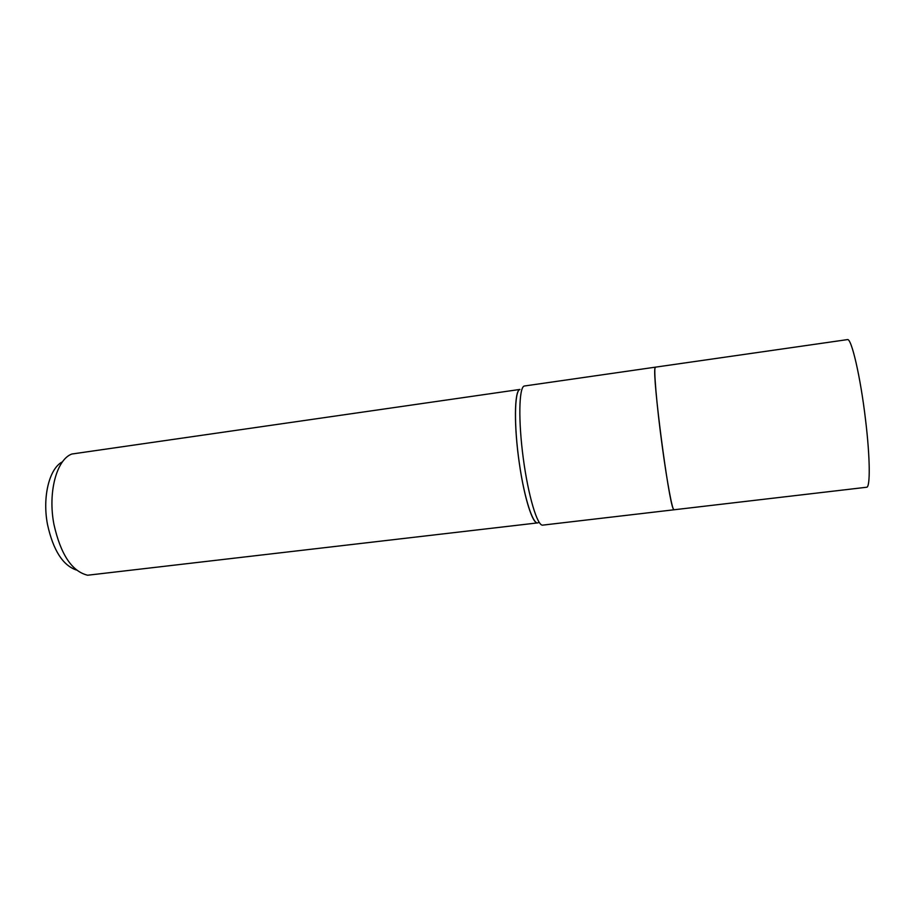 <?xml version="1.0" encoding="UTF-8"?>
<svg xmlns="http://www.w3.org/2000/svg" width="915" height="915" viewBox="0 0 915 915"><rect width="100%" height="100%" fill="white"/><g stroke="black" fill="none" stroke-linecap="round" stroke-linejoin="round"><path stroke-width="1.37" d="M655.437 367.155L654.991 368.23C652.304 376.58 668.568 501.466 673.291 508.843L674 509.781L542.721 525.13C537.414 526.297 528.287 496.022 523.288 458.404C518.233 420.797 518.919 387.72 524.169 386.038L655.437 367.155C653.356 366.023 656.558 404.647 662.243 446.268C667.115 482.56 672.456 510.822 674 509.781L866.596 487.249C870.371 487.718 870.142 457.786 865.579 420.077C860.523 376.774 851.373 337.543 847.37 339.614L655.437 367.155M519.892 389.435L71.839 454.023C56.661 459.49 47.706 492.304 53.928 524.352C60.676 554.444 71.908 571.395 87.623 575.226L537.608 522.9C532.724 524.261 524.364 498.195 519.491 464.351C513.83 426.71 514.276 390.682 519.789 389.516C514.436 391.22 513.898 425.395 519.228 462.567C524.489 499.784 533.742 527.177 538.626 522.431M62.495 461.812C49.41 468.183 42.147 496.868 47.511 524.535C53.196 550.327 62.883 565.504 76.585 570.091M654.991 368.23L654.991 368.23C652.304 376.58 668.568 501.466 673.291 508.843L673.291 508.843"/></g></svg>
